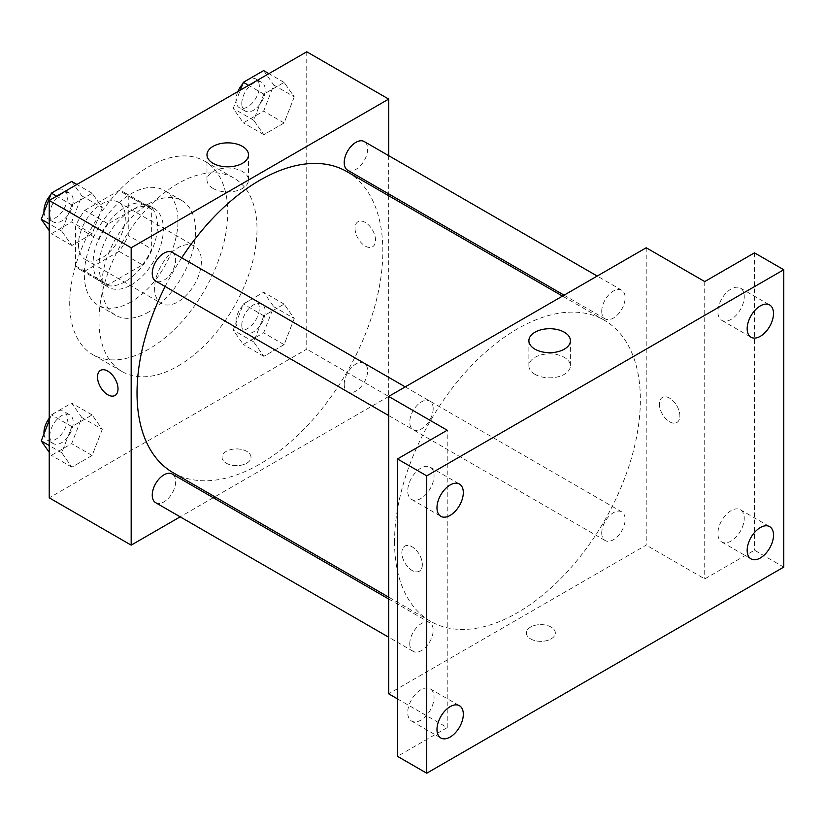 <?xml version="1.0" encoding="UTF-8"?>
<svg xmlns="http://www.w3.org/2000/svg" width="825" height="825" viewBox="0 0 825 825"><rect width="100%" height="100%" fill="white"/><g stroke="black" fill="none" stroke-linecap="round" stroke-linejoin="round"><path stroke-width="0.62" stroke-dasharray="4.12 3.09" d="M154.584 288.317A33.103 19.119 120 0 0 161.442 303.476A33.103 19.119 120 0 0 194.545 284.357A33.103 19.119 120 0 0 194.545 246.128A33.103 19.119 120 0 0 169.032 254.997A33.103 19.119 120 0 0 154.584 288.317M78.499 244.396A33.103 19.119 120 0 0 85.357 259.545A33.103 19.119 120 0 0 118.46 240.436A33.103 19.119 120 0 0 118.46 202.208A33.103 19.119 120 0 0 92.947 211.076A33.103 19.119 120 0 0 78.499 244.396M84.738 210.375L119.078 190.554A44.467 25.668 120 0 1 124.142 192.369A44.467 25.668 120 0 1 128.246 195.845L128.246 235.496A44.467 25.668 120 0 1 119.078 251.377L84.738 271.198A44.467 25.668 120 0 1 79.674 269.383A44.467 25.668 120 0 1 75.57 265.908L75.57 226.256A44.467 25.668 120 0 1 84.738 210.375L108.147 223.895L142.488 204.064L119.078 190.554M119.078 251.377L142.488 264.887L108.147 284.718L84.738 271.198M75.57 265.908L98.979 279.427L98.979 239.766L75.57 226.256M98.979 279.427A44.467 25.668 120 0 0 103.084 282.903A44.467 25.668 120 0 0 108.147 284.718M142.488 264.887A44.467 25.668 120 0 0 151.656 249.016L128.246 235.496M142.488 204.064A44.467 25.668 120 0 1 147.551 205.889A44.467 25.668 120 0 1 151.656 209.354L151.656 249.016M108.147 223.895A44.467 25.668 120 0 0 98.979 239.766M125.317 281.562A45.519 26.287 -60 0 1 102.558 283.821A45.519 26.287 -60 0 1 102.558 231.248A45.519 26.287 -60 0 1 148.077 204.971A45.519 26.287 -60 0 1 155.059 241.447A45.519 26.287 -60 0 1 125.317 281.562M131.175 284.945A45.519 26.287 120 0 0 160.916 244.829A45.519 26.287 120 0 0 153.935 208.343A45.519 26.287 120 0 0 118.852 220.543A45.519 26.287 120 0 0 98.979 266.362A45.519 26.287 120 0 0 108.415 287.193A45.519 26.287 120 0 0 131.175 284.945M151.656 209.354L128.246 195.845M131.175 301.837A66.217 38.228 -60 0 1 98.062 305.116A66.217 38.228 -60 0 1 98.062 228.659A66.217 38.228 -60 0 1 164.278 190.431A66.217 38.228 -60 0 1 174.426 243.488A66.217 38.228 -60 0 1 131.175 301.837M148.727 311.974A66.217 38.228 -60 0 1 115.624 315.253A66.217 38.228 -60 0 1 115.624 238.796A66.217 38.228 -60 0 1 181.84 200.568A66.217 38.228 -60 0 1 191.988 253.626A66.217 38.228 -60 0 1 148.727 311.974M148.727 349.14A111.736 64.515 -60 0 1 92.864 354.678A111.736 64.515 -60 0 1 92.864 225.648A111.736 64.515 -60 0 1 204.6 161.143A111.736 64.515 -60 0 1 221.729 250.676A111.736 64.515 -60 0 1 148.727 349.14M177.994 366.042A111.736 64.515 120 0 0 250.996 267.578A111.736 64.515 120 0 0 233.867 178.035A111.736 64.515 120 0 0 147.757 207.972A111.736 64.515 120 0 0 98.979 320.42A111.736 64.515 120 0 0 122.121 371.57A111.736 64.515 120 0 0 177.994 366.042M294.257 318.512L284.12 344.644L263.845 356.348L253.708 341.932L263.845 315.8L284.12 304.095L294.257 318.512L284.12 344.644L263.845 356.348L253.708 341.932L263.845 315.8L284.12 304.095L294.257 318.512L273.766 306.694L263.629 332.815L243.354 344.52L233.217 330.103L243.354 303.971L263.629 292.267L273.766 306.694M294.257 96.845L284.12 122.977L263.845 134.681L253.708 120.264L263.845 94.133L284.12 82.428L294.257 96.845L284.12 122.977L263.845 134.681L253.708 120.264L263.845 94.133L284.12 82.428L294.257 96.845L273.766 85.027L263.629 111.148L243.354 122.853L233.217 108.436L240.312 90.142M306.756 51.789L306.756 349.15L49.232 497.826M102.279 429.351L92.142 455.472L71.868 467.177L61.731 452.76L71.868 426.628L92.142 414.923L102.279 429.351L92.142 455.472L71.868 467.177L61.731 452.76L71.868 426.628L92.142 414.923L102.279 429.351L81.799 417.522L71.662 443.654L51.387 455.359L49.232 452.296M102.279 207.683L92.142 233.805L71.868 245.51L61.731 231.093L71.868 204.961L92.142 193.256L102.279 207.683L92.142 233.805L71.868 245.51L61.731 231.093L71.868 204.961L92.142 193.256L102.279 207.683L81.799 195.855L71.662 221.977L51.387 233.692L49.232 230.618M388.688 195.742L388.688 396.454L306.756 349.15M388.688 396.454L214.871 496.805M213.273 497.722L180.17 516.842M226.277 463.186A14.489 8.363 0 0 0 242.065 465.001A14.489 8.363 0 0 0 251.006 457.277A14.489 8.363 0 0 0 236.517 448.913A14.489 8.363 0 0 0 222.038 457.277A14.489 8.363 0 0 0 226.277 463.186A14.489 8.363 0 0 0 242.065 464.991A14.489 8.363 0 0 0 251.006 457.267A14.489 8.363 0 0 0 236.517 448.903A14.489 8.363 0 0 0 222.038 457.267A14.489 8.363 0 0 0 226.277 463.186M173.023 472.642A173.817 100.351 120 0 0 346.84 372.292A173.817 100.351 120 0 0 346.84 171.579M181.696 257.823A173.817 100.351 120 0 0 165.144 286.502M388.688 155.667L388.688 193.896M347.634 170.197A16.552 9.56 120 0 0 364.196 160.638A16.552 9.56 120 0 0 364.196 141.529M344.211 384.285A16.552 9.56 120 0 0 347.634 391.865A16.552 9.56 120 0 0 364.196 382.305A16.552 9.56 120 0 0 364.196 363.196A16.552 9.56 120 0 0 351.44 367.63A16.552 9.56 120 0 0 344.211 384.285M155.667 502.693A16.552 9.56 120 0 0 172.229 493.144A16.552 9.56 120 0 0 172.229 474.024M172.229 252.357A16.552 9.56 -60 0 1 175.653 259.937A16.552 9.56 -60 0 1 168.424 276.592A16.552 9.56 -60 0 1 155.667 281.026M355.039 228.339A14.489 8.363 -120 0 0 361.36 242.921A14.489 8.363 -120 0 0 372.518 246.799A14.489 8.363 -120 0 0 372.518 230.072A14.489 8.363 -120 0 0 358.04 221.708A14.489 8.363 -120 0 0 355.039 228.339M100.526 370.384L100.516 370.394A14.489 8.363 60 0 1 100.526 370.384A14.489 8.363 60 0 1 111.684 374.272A14.489 8.363 60 0 1 118.006 388.843A14.489 8.363 60 0 1 115.005 395.474L115.005 395.474M355.039 228.35A14.489 8.363 -120 0 0 361.36 242.921A14.489 8.363 -120 0 0 372.518 246.799A14.489 8.363 -120 0 0 372.518 230.082A14.489 8.363 -120 0 0 358.029 221.719A14.489 8.363 -120 0 0 355.039 228.35M213.067 188.461A20.759 11.983 180 0 1 206.982 179.984A20.759 11.983 180 0 1 227.741 168.001A20.759 11.983 180 0 1 248.5 179.984A20.759 11.983 180 0 1 235.682 191.06A20.759 11.983 180 0 1 213.067 188.461M394.546 541.747A173.817 100.351 120 0 0 430.547 621.318A173.817 100.351 120 0 0 604.364 520.967A173.817 100.351 120 0 0 604.364 320.255A173.817 100.351 120 0 0 470.415 366.826A173.817 100.351 120 0 0 394.546 541.747M433.177 408.612A16.552 9.56 -60 0 1 425.948 425.267A16.552 9.56 -60 0 1 413.191 429.712A16.552 9.56 -60 0 1 413.191 410.592A16.552 9.56 -60 0 1 429.743 401.032A16.552 9.56 -60 0 1 433.177 408.612M601.734 532.96A16.552 9.56 120 0 0 605.158 540.54A16.552 9.56 120 0 0 621.71 530.98A16.552 9.56 120 0 0 621.71 511.871A16.552 9.56 120 0 0 608.953 516.306A16.552 9.56 120 0 0 601.734 532.96M409.757 643.799A16.552 9.56 120 0 0 413.191 651.379A16.552 9.56 120 0 0 429.743 641.819A16.552 9.56 120 0 0 429.743 622.7A16.552 9.56 120 0 0 416.986 627.134A16.552 9.56 120 0 0 409.757 643.799M601.734 311.293A16.552 9.56 120 0 0 605.158 318.873A16.552 9.56 120 0 0 621.71 309.313A16.552 9.56 120 0 0 621.71 290.204A16.552 9.56 120 0 0 608.953 294.638A16.552 9.56 120 0 0 601.734 311.293M646.212 247.768L646.212 545.129L388.688 693.804M783.75 567.095L754.483 550.203L704.736 578.923L646.212 545.129M397.475 698.878L447.222 727.598L397.475 756.319M530.619 638.901A14.489 8.363 0 0 0 546.408 640.705A14.489 8.363 0 0 0 555.349 632.981A14.489 8.363 0 0 0 540.86 624.618A14.489 8.363 0 0 0 526.381 632.981A14.489 8.363 0 0 0 530.619 638.901A14.489 8.363 0 0 0 546.408 640.705A14.489 8.363 0 0 0 555.349 632.981A14.489 8.363 0 0 0 540.86 624.618A14.489 8.363 0 0 0 526.381 632.981A14.489 8.363 0 0 0 530.619 638.89M704.736 281.562L704.736 578.923M659.381 404.054A14.489 8.363 -120 0 0 665.703 418.626A14.489 8.363 -120 0 0 676.861 422.513A14.489 8.363 -120 0 0 676.861 405.787A14.489 8.363 -120 0 0 662.382 397.423A14.489 8.363 -120 0 0 659.381 404.054A14.489 8.363 -120 0 0 665.703 418.636A14.489 8.363 -120 0 0 676.861 422.513A14.489 8.363 -120 0 0 676.861 405.787A14.489 8.363 -120 0 0 662.372 397.423A14.489 8.363 -120 0 0 659.371 404.054M447.222 727.598L447.222 430.238M422.348 564.558A14.489 8.363 60 0 1 419.347 571.189A14.489 8.363 60 0 1 404.858 562.825A14.489 8.363 60 0 1 404.858 546.098A14.489 8.363 60 0 1 416.027 549.976A14.489 8.363 60 0 1 422.348 564.558A14.489 8.363 60 0 1 419.347 571.189A14.489 8.363 60 0 1 404.869 562.825A14.489 8.363 60 0 1 404.869 546.098A14.489 8.363 60 0 1 416.027 549.976A14.489 8.363 60 0 1 422.348 564.558M534.961 374.313A20.759 11.983 180 0 1 528.887 365.836A20.759 11.983 180 0 1 549.646 353.853A20.759 11.983 180 0 1 570.405 365.836A20.759 11.983 180 0 1 557.587 376.912A20.759 11.983 180 0 1 534.961 374.313M731.074 510.665A18.624 10.756 120 0 0 718.905 527.072A18.624 10.756 120 0 0 721.762 541.994A18.624 10.756 120 0 0 740.386 531.248A18.624 10.756 120 0 0 740.386 509.737A18.624 10.756 120 0 0 731.074 510.665M731.074 288.998A18.624 10.756 120 0 0 718.905 305.405A18.624 10.756 120 0 0 721.762 320.327A18.624 10.756 120 0 0 740.386 309.581A18.624 10.756 120 0 0 740.386 288.069A18.624 10.756 120 0 0 731.074 288.998M754.483 252.842L754.483 550.203M420.884 689.752A18.624 10.756 120 0 0 408.715 706.159A18.624 10.756 120 0 0 411.572 721.081A18.624 10.756 120 0 0 430.196 710.335A18.624 10.756 120 0 0 430.196 688.834A18.624 10.756 120 0 0 420.884 689.752M420.884 468.084A18.624 10.756 120 0 0 408.715 484.492A18.624 10.756 120 0 0 411.572 499.414A18.624 10.756 120 0 0 430.196 488.668A18.624 10.756 120 0 0 430.196 467.156A18.624 10.756 120 0 0 420.884 468.084M71.662 181.428L81.799 195.855M49.82 214.314A16.552 9.56 120 0 0 53.243 221.894A16.552 9.56 120 0 0 69.805 212.334A16.552 9.56 120 0 0 69.805 193.225A16.552 9.56 120 0 0 57.049 197.66A16.552 9.56 120 0 0 49.82 214.314M92.142 233.805L71.662 221.977M71.868 245.51L51.387 233.692M61.731 231.093L49.232 223.874M71.868 204.961L56.657 196.175M92.142 193.256L76.931 184.47M44.014 212.138A16.552 9.56 120 0 0 47.396 218.522A16.552 9.56 120 0 0 63.948 208.962A16.552 9.56 120 0 0 63.948 189.843A16.552 9.56 120 0 0 50.768 194.741M263.629 70.599L273.766 85.027M241.787 103.486A16.552 9.56 120 0 0 245.221 111.066A16.552 9.56 120 0 0 261.772 101.506A16.552 9.56 120 0 0 261.772 82.387A16.552 9.56 120 0 0 249.016 86.831A16.552 9.56 120 0 0 241.787 103.486M284.12 122.977L263.629 111.148M263.845 134.681L243.354 122.853M253.708 120.264L233.217 108.436M263.845 94.133L248.624 85.346M284.12 82.428L268.898 73.642M237.868 91.554A16.552 9.56 120 0 0 235.94 100.103A16.552 9.56 120 0 0 239.363 107.683A16.552 9.56 120 0 0 255.915 98.123A16.552 9.56 120 0 0 255.915 79.014A16.552 9.56 120 0 0 242.736 83.913M49.232 420.358L51.387 414.81L71.662 403.105L81.799 417.522M49.82 435.982A16.552 9.56 120 0 0 53.243 443.561A16.552 9.56 120 0 0 69.805 434.002A16.552 9.56 120 0 0 69.805 414.892A16.552 9.56 120 0 0 57.049 419.327A16.552 9.56 120 0 0 49.82 435.982M92.142 455.472L71.662 443.654M71.868 467.177L51.387 455.359M61.731 452.76L49.232 445.541M71.868 426.628L51.387 414.81M92.142 414.923L71.662 403.105M44.014 433.806A16.552 9.56 120 0 0 47.396 440.189A16.552 9.56 120 0 0 63.948 430.629A16.552 9.56 120 0 0 63.948 411.51A16.552 9.56 120 0 0 49.232 418.275M241.787 325.153A16.552 9.56 120 0 0 245.221 332.733A16.552 9.56 120 0 0 261.772 323.173A16.552 9.56 120 0 0 261.772 304.064A16.552 9.56 120 0 0 249.016 308.498A16.552 9.56 120 0 0 241.787 325.153M284.12 344.644L263.629 332.815M263.845 356.348L243.354 344.52M253.708 341.932L233.217 330.103M263.845 315.8L243.354 303.971M284.12 304.095L263.629 292.267M235.94 321.771A16.552 9.56 120 0 0 239.363 329.35A16.552 9.56 120 0 0 255.915 319.791A16.552 9.56 120 0 0 255.915 300.682A16.552 9.56 120 0 0 243.158 305.116A16.552 9.56 120 0 0 235.94 321.771M85.357 259.545L161.442 303.476M118.46 202.208L194.545 246.128M153.935 208.343L148.077 204.971M108.415 287.193L102.558 283.821M147.551 205.889L124.142 192.369M103.084 282.903L79.674 269.383M181.84 200.568L164.278 190.431M115.624 315.253L98.062 305.116M233.867 178.035L204.6 161.143M122.121 371.57L92.864 354.678M248.5 179.984L248.5 154.842M206.982 179.984L206.982 154.842M604.364 320.255L562.506 296.093M430.547 621.318L388.688 597.156M388.688 415.563L413.191 429.712M405.24 386.894L429.743 401.032M621.71 511.871L364.196 363.196M605.158 540.54L347.634 391.865M429.743 622.7L388.688 599.002M413.191 651.379L388.688 637.23M621.71 290.204L597.217 276.055M605.158 318.873L564.104 295.175M570.405 365.836L570.405 340.694M528.887 365.836L528.887 340.694M721.762 541.994L751.028 558.896M740.386 509.737L769.653 526.639M411.572 721.081L440.828 737.983M430.196 688.834L459.453 705.726M411.572 499.414L440.828 516.316M430.196 467.156L459.453 484.058M721.762 320.327L751.028 337.219M740.386 288.069L769.653 304.972M69.805 193.225L63.948 189.843M53.243 221.894L47.396 218.522M261.772 82.387L255.915 79.014M245.221 111.066L239.363 107.683M69.805 414.892L63.948 411.51M53.243 443.561L47.396 440.189M261.772 304.064L255.915 300.682M245.221 332.733L239.363 329.35"/><path stroke-width="1.24" d="M180.17 516.842L131.175 545.129L49.232 497.826L49.232 200.465L306.756 51.789L388.688 99.093L388.688 155.667M214.871 496.805L213.273 497.722M165.144 286.502A173.817 100.351 120 0 0 137.022 393.071A173.817 100.351 120 0 0 173.023 472.642L388.688 597.156M562.506 296.093L346.84 171.579A173.817 100.351 120 0 0 181.696 257.823M388.688 193.896L388.688 195.742M131.175 545.129L131.175 247.768L388.688 99.093M597.217 276.055L364.196 141.529A16.552 9.56 120 0 0 351.44 145.963A16.552 9.56 120 0 0 344.211 162.618A16.552 9.56 120 0 0 347.634 170.197L564.104 295.175M388.688 599.002L172.229 474.024A16.552 9.56 120 0 0 159.472 478.459A16.552 9.56 120 0 0 152.243 495.124A16.552 9.56 120 0 0 155.667 502.693L388.688 637.23M388.688 415.563L155.667 281.026A16.552 9.56 -60 0 1 155.667 261.917A16.552 9.56 -60 0 1 172.229 252.357L405.24 386.894M131.175 247.768L49.232 200.465M213.067 163.319A20.759 11.983 180 0 1 206.982 154.842A20.759 11.983 180 0 1 227.741 142.859A20.759 11.983 180 0 1 248.5 154.842A20.759 11.983 180 0 1 235.682 165.918A20.759 11.983 180 0 1 213.067 163.319M118.006 388.843A14.489 8.363 60 0 1 115.005 395.474A14.489 8.363 60 0 1 100.516 387.111A14.489 8.363 60 0 1 100.516 370.394A14.489 8.363 60 0 1 111.684 374.272A14.489 8.363 60 0 1 118.006 388.843M115.005 395.474A14.489 8.363 60 0 1 100.526 387.111A14.489 8.363 60 0 1 100.516 370.384M397.475 698.878L388.688 693.804L388.688 396.443L646.212 247.768L704.736 281.562L754.483 252.842L783.75 269.734L783.75 567.095L426.731 773.211L397.475 756.319L397.475 458.958L447.222 430.238L388.688 396.443M426.731 773.211L426.731 475.85L397.475 458.958M426.731 475.85L783.75 269.734M534.961 349.171A20.759 11.983 180 0 1 528.887 340.694A20.759 11.983 180 0 1 549.646 328.711A20.759 11.983 180 0 1 570.405 340.694A20.759 11.983 180 0 1 557.587 351.77A20.759 11.983 180 0 1 534.961 349.171M760.341 336.301A18.624 10.756 -60 0 1 751.028 337.219A18.624 10.756 -60 0 1 748.172 322.297A18.624 10.756 -60 0 1 760.341 305.889A18.624 10.756 -60 0 1 769.653 304.972A18.624 10.756 -60 0 1 772.509 319.894A18.624 10.756 -60 0 1 760.341 336.301M450.141 515.388A18.624 10.756 -60 0 1 440.828 516.316A18.624 10.756 -60 0 1 437.982 501.394A18.624 10.756 -60 0 1 450.141 484.976A18.624 10.756 -60 0 1 459.453 484.058A18.624 10.756 -60 0 1 462.309 498.981A18.624 10.756 -60 0 1 450.141 515.388M450.141 737.055A18.624 10.756 -60 0 1 440.828 737.983A18.624 10.756 -60 0 1 437.982 723.061A18.624 10.756 -60 0 1 450.141 706.643A18.624 10.756 -60 0 1 459.453 705.726A18.624 10.756 -60 0 1 462.309 720.648A18.624 10.756 -60 0 1 450.141 737.055M760.341 557.968A18.624 10.756 -60 0 1 751.028 558.896A18.624 10.756 -60 0 1 748.172 543.964A18.624 10.756 -60 0 1 760.341 527.557A18.624 10.756 -60 0 1 769.653 526.639A18.624 10.756 -60 0 1 772.509 541.561A18.624 10.756 -60 0 1 760.341 557.968M49.232 230.618L41.25 219.264L51.387 193.143L71.662 181.428L76.931 184.47M49.232 223.874L41.25 219.264M56.657 196.175L51.387 193.143M50.768 194.741A16.552 9.56 120 0 0 43.962 210.942A16.552 9.56 120 0 0 44.014 212.138M240.312 90.142L243.354 82.304L263.629 70.599L268.898 73.642M248.624 85.346L243.354 82.304M242.736 83.913A16.552 9.56 120 0 0 237.868 91.554M49.232 452.296L41.25 440.932L49.232 420.358M49.232 445.541L41.25 440.932M49.232 418.275A16.552 9.56 120 0 0 43.962 432.609A16.552 9.56 120 0 0 44.014 433.806"/></g></svg>
